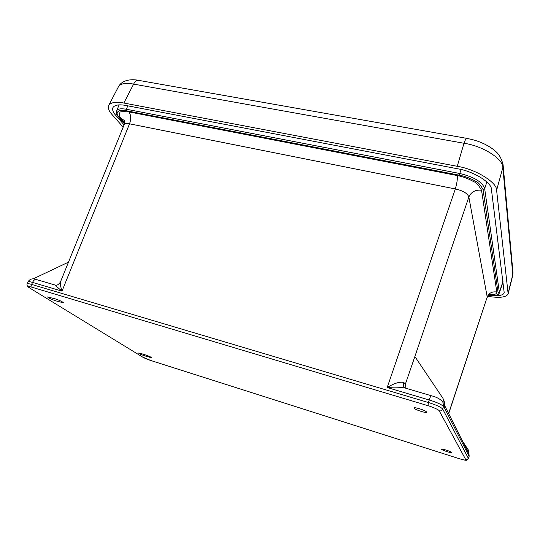 <?xml version="1.0" encoding="UTF-8"?>
<svg xmlns="http://www.w3.org/2000/svg" width="540" height="540" viewBox="0 0 540 540"><rect width="100%" height="100%" fill="white"/><g stroke="black" fill="none" stroke-linecap="round" stroke-linejoin="round"><path stroke-width="0.81" d="M55.357 298.904L47.594 296.926C48.411 297.952 51.111 299.248 55.694 300.827L63.464 302.805C62.674 301.786 59.974 300.49 55.357 298.904M419.452 408.726C416.225 407.788 414.403 407.531 413.991 407.95C413.242 409.084 426.492 413.525 426.674 412.202C426.337 411.338 423.934 410.177 419.452 408.726M445.831 449.948L441.335 449.098C440.822 449.773 451.366 453.323 451.42 452.486C451.136 451.94 449.273 451.096 445.831 449.948M140.839 353.464L138.55 353.032C139.104 353.687 141.143 354.618 144.673 355.833L151.598 357.73C151.052 357.082 149.013 356.15 145.469 354.929L140.839 353.464M29.896 288.077C27.506 286.47 28.202 286.187 31.975 287.233L427.99 405.682C432.776 407.032 439.236 409.982 439.229 410.839L465.858 459.837C465.73 460.377 463.455 459.972 459.041 458.622L151.004 360.565L142.655 357.082L29.477 287.874M27.175 283.844L27.189 283.804C27.398 283.426 28.883 283.635 31.644 284.425L31.975 287.233M465.858 459.837L468.457 458.683M427.99 405.682L428.443 402.53C435.962 404.838 440.714 406.998 442.692 409.023C442.044 410.562 440.89 411.163 439.229 410.839M60.338 282.231L60.331 282.258C60.055 283.649 60.615 286.612 62.006 291.141L32.528 282.406C29.761 281.617 28.276 281.414 28.073 281.779L27.189 283.804C26.609 285.228 27.392 286.605 29.538 287.915L142.655 357.082M469.091 456.3L443.57 406.094L442.692 409.023L468.443 458.501L469.179 456.104L468.578 450.448L462.287 440.728M459.095 458.642L459.068 458.649C463.928 460.04 466.432 460.553 466.574 460.188L468.464 458.663L469.179 456.104M36.41 279.538L36.389 279.538C34.877 279.301 33.588 280.26 32.528 282.406L31.644 284.425L428.443 402.53L429.219 399.992C430.096 397.258 430.812 395.847 431.372 395.752C436.617 397.035 440.444 399.127 442.861 402.05L443.421 406.363C441.315 404.359 436.577 402.233 429.219 399.992L387.18 387.531C393.971 383.353 399.438 381.638 403.596 382.388L405.452 383.9L414.882 356.522L442.901 398.264C444.042 400.653 444.278 403.13 443.624 405.695L443.57 406.094M443.421 406.363L443.624 405.695M444.501 405.257L468.43 452.979L468.713 455.976M468.788 455.713L468.254 449.786M444.11 407.153C444.872 404.501 444.663 401.936 443.482 399.445L442.901 398.264M60.331 282.258L124.22 124.544C124.686 123.458 126.455 123.215 129.526 123.808C131.24 119.036 131.038 115.067 128.932 111.902L457.225 175.547C457.616 178.841 456.989 183.31 455.328 188.946L129.526 123.808L62.006 291.141L54.614 284.897M414.882 356.528L468.848 197.006C467.546 193.381 463.043 190.701 455.328 188.946L387.18 387.531C394.119 386.897 400.073 387.058 405.054 388.01L431.413 395.773M33.129 278.91L68.486 262.13M448.7 413.633L487.215 296.993L448.619 413.478M128.932 111.902C122.283 111.443 119.286 111.692 119.934 112.664C118.652 114.284 119.144 116.35 121.412 118.868L124.328 120.366M488.95 294.82L494.33 294.482C496.186 293.935 497.009 293.112 496.8 292.012C492.183 291.33 488.99 292.99 487.215 296.993L468.848 197.006C471.231 191.842 475.463 189.587 481.552 190.249C478.615 185.139 476.03 182.297 473.796 181.724C468.457 178.673 462.929 176.614 457.225 175.547M124.531 123.532L119.286 117.538C114.197 112.603 118.618 108.871 126.482 110.781L459.526 175.23C465.035 176.256 470.381 178.254 475.551 181.21C477.698 181.751 480.188 184.498 483.03 189.466L498.13 292.937C498.285 295.218 495.018 296.041 488.336 295.421M405.452 383.9L405.918 388.267M403.596 382.388C402.881 384.851 403.373 386.714 405.054 387.976L405.088 387.99M459.526 175.23L459.769 173.502C474.1 176.938 482.396 181.966 484.663 188.602L483.03 189.466M116.613 111.038L116.674 110.876C117.517 108.864 120.758 108.317 126.401 109.249L126.482 110.781M498.13 292.937L499.358 292.302L499.237 293.247M503.03 164.369L502.841 167.603C503.348 158.996 482.8 145.901 463.995 143.269C465.115 140.029 466.088 138.402 466.904 138.382L138.49 80.338C136.62 80.15 135 81.405 133.63 84.098C125.705 82.634 120.656 83.491 118.49 86.677L118.429 86.785M508.174 293.74L512.71 275.576L512.96 272.241L503.077 164.741C501.538 158.618 499.034 154.143 495.551 151.301C494.221 150.086 491.603 147.751 484.522 144.038C478.049 141.122 477.279 141.075 473.708 139.948L466.965 138.389M123.167 127.143L112.07 114.588C108.824 111.017 107.73 107.919 108.783 105.307C111.024 102.303 116.053 101.547 123.863 103.039L457.245 166.306C475.538 169.061 497.408 182.615 496.611 190.323L508.147 293.834C506.365 297.392 499.547 298.208 487.708 296.298M124.092 124.862L115.769 115.385C113.056 112.374 112.118 109.755 112.948 107.534C114.844 104.868 119.205 104.193 126.043 105.503L457.556 168.77C473.216 171.146 491.987 182.722 491.42 189.378L504.212 292.788C503.489 294.935 500.006 295.913 493.763 295.724M56.396 299.241L55.694 300.827M61.06 302.447L61.52 301.394M144.673 355.833L145.091 354.807M149.58 356.501L149.263 357.291M151.099 360.612L459.041 458.622M496.8 292.012L481.552 190.249M121.412 118.868L124.659 122.594M461.14 169.547L459.769 173.502L126.401 109.249L127.764 105.827M119.286 117.538L118.854 117.275M502.983 281.421L499.358 292.302L484.663 188.602L486.891 182.014M123.863 103.039L133.63 84.098L463.995 143.269L457.245 166.306M496.611 190.323L502.841 167.603L512.791 274.502L508.221 292.801M116.627 113.596L115.769 115.385M151.072 360.599C149.54 360.167 144.544 358.256 142.425 356.987M54.648 284.904L36.389 279.538M36.308 279.518C32.63 278.147 29.889 278.897 28.087 281.759M469.152 456.185L469.037 456.719M54.662 284.911C56.248 285.916 58.138 285.032 60.325 282.265M124.646 120.704L124.247 120.191C124.767 120.272 124.76 121.716 124.234 124.524M487.188 297.439C488.68 294.935 489.638 293.834 490.084 294.125M124.49 123.721L118.881 117.308C117.072 115.803 116.336 113.657 116.681 110.876L119.09 104.882M488.295 295.468C494.849 296.183 498.514 295.407 499.284 293.125L503.037 281.853M138.436 80.332C133.447 79.218 122.614 78.941 118.483 86.683L108.783 105.307M512.987 272.714L512.75 275.4"/></g></svg>
